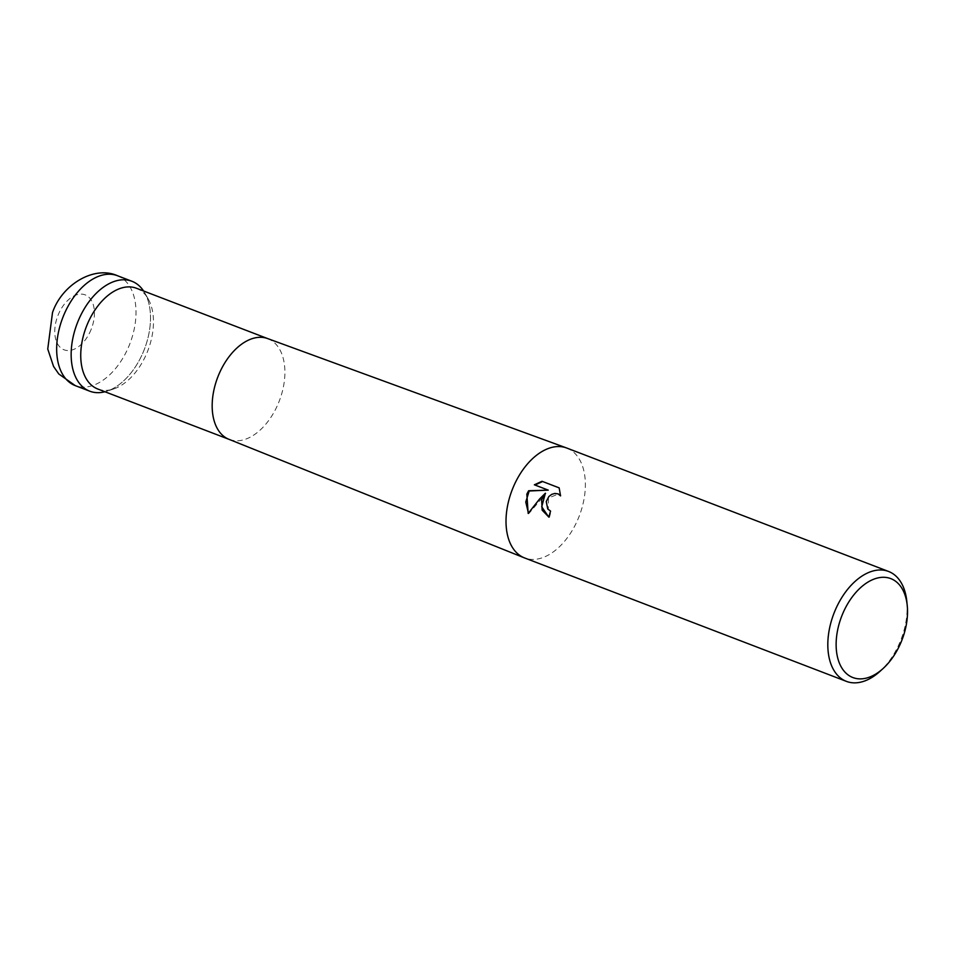 <?xml version="1.0" encoding="UTF-8"?>
<svg xmlns="http://www.w3.org/2000/svg" width="955" height="955" viewBox="0 0 955 955"><rect width="100%" height="100%" fill="white"/><g stroke="black" fill="none" stroke-linecap="round" stroke-linejoin="round"><path stroke-width="0.72" stroke-dasharray="4.78 3.58" d="M136.434 288.255A53.958 32.995 -69 0 1 137.233 288.577A53.958 32.995 -69 0 1 148.144 298.82A53.958 32.995 -69 0 1 147.918 350.449A53.958 32.995 -69 0 1 113.561 388.995A53.958 32.995 -69 0 1 97.792 389.019M267.71 338.607L267.866 338.655A53.958 32.995 -69 0 1 268.665 338.989A53.958 32.995 -69 0 1 279.087 401.518A53.958 32.995 -69 0 1 229.212 439.419L229.069 439.36M566.769 448.038A58.864 35.992 -69 0 1 567.64 448.396A58.864 35.992 -69 0 1 578.742 517.324A58.864 35.992 -69 0 1 524.617 557.959M906.832 601.507A58.864 35.992 -69 0 1 900.529 640.733A58.864 35.992 -69 0 1 880.092 671.246M548.719 517.049L549.471 517.371A57.885 35.395 -69 0 1 551.142 511.355L548.289 509.194L548.433 497.985L558.424 494.033M560.573 495.442L559.188 487.898M528.413 513.074L528.76 513.683L545.926 493.46M534.358 484.806L548.827 490.381M143.584 291A58.864 35.992 -69 0 1 144.694 292.791A58.864 35.992 -69 0 1 144.444 349.112A58.864 35.992 -69 0 1 106.972 391.168A58.864 35.992 -69 0 1 104.943 391.753A58.864 35.992 -69 0 0 143.883 350.557A58.864 35.992 -69 0 0 143.584 291M117.417 275.709A58.864 35.992 -69 0 1 129.379 344.994A58.864 35.992 -69 0 1 75.266 385.629M91.119 329.487A29.426 18.002 -69 0 1 63.615 349.626A29.426 18.002 -69 0 1 58.076 315.162A29.426 18.002 -69 0 1 85.568 295.023A29.426 18.002 -69 0 1 91.119 329.487M148.144 298.82L144.694 292.791M113.561 388.995L106.972 391.168"/><path stroke-width="1.43" d="M229.069 439.36L97.792 389.019A53.958 32.995 -69 0 1 96.992 388.685A53.958 32.995 -69 0 1 86.559 326.156A53.958 32.995 -69 0 1 136.434 288.255L267.71 338.607M88.887 390.834A58.864 35.992 -69 0 1 77.785 321.907A58.864 35.992 -69 0 1 132.781 281.618A58.864 35.992 -69 0 1 143.584 291A58.864 35.992 -69 0 0 131.909 281.271A58.864 35.992 -69 0 0 77.785 321.907A58.864 35.992 -69 0 0 89.758 391.192A58.864 35.992 -69 0 0 104.943 391.753A58.864 35.992 -69 0 1 88.887 390.834M229.212 439.419A53.958 32.995 -69 0 1 228.925 439.3A53.958 32.995 -69 0 1 228.412 439.097A53.958 32.995 -69 0 1 217.895 376.807A53.958 32.995 -69 0 1 267.567 338.548A53.958 32.995 -69 0 1 267.866 338.655M883.172 668.44L880.092 671.246A58.864 35.992 -69 0 1 846.405 681.369L524.617 557.959A58.864 35.992 -69 0 1 524.295 557.839A58.864 35.992 -69 0 1 523.746 557.601A58.864 35.992 -69 0 1 512.644 488.674A58.864 35.992 -69 0 1 566.446 447.919A58.864 35.992 -69 0 1 566.769 448.038L888.568 571.46A58.864 35.992 -69 0 1 906.832 601.507L907.25 605.661A52.979 32.398 -69 0 1 901.58 640.972A52.979 32.398 -69 0 1 883.172 668.44A52.979 32.398 -69 0 1 843.492 670.374A52.979 32.398 -69 0 1 842.095 615.187A52.979 32.398 -69 0 1 879.961 577.536A52.979 32.398 -69 0 1 907.25 605.661M560.549 495.884L558.15 493.914L554.915 493.425L551.715 494.368L548.862 496.528L546.248 501.566L547.74 508.955L550.581 511.116A58.864 35.992 111 0 0 548.898 517.121L542.154 510.173L541.64 499.799L545.377 493.222L539.575 499.011L528.175 513.432L526.838 494.117L528.628 490.751L548.265 490.13L534.358 484.806L542.01 481.284L559.164 487.862L560.561 495.884M846.405 681.369A58.864 35.992 -69 0 1 834.443 612.095A58.864 35.992 -69 0 1 888.568 571.46M559.188 487.898L542.01 481.284M548.719 517.049L541.724 506.795L545.377 493.222M558.424 494.033L560.573 495.442M542.595 481.535L534.943 485.033M548.265 490.13L529.177 490.989L525.763 502.044L528.413 513.074M117.417 275.709C94.497 265.311 62.206 284.208 52.513 312.524L47.75 349.029L53.564 366.469L58.768 373.954L75.266 385.629A58.864 35.992 -69 0 1 63.293 316.344A58.864 35.992 -69 0 1 117.417 275.709L131.909 281.271M267.567 338.548L566.446 447.919M228.925 439.3L524.295 557.839M75.266 385.629L89.758 391.192"/></g></svg>
